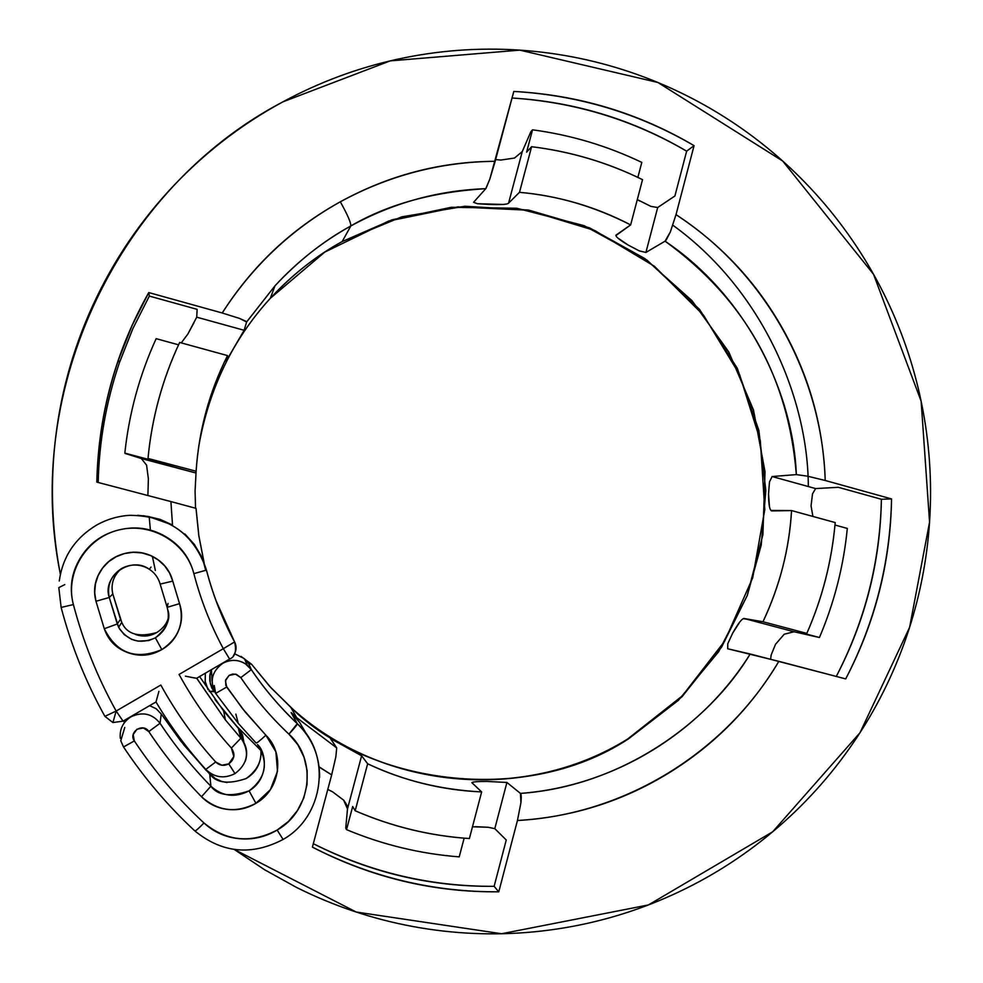 <?xml version="1.0" encoding="UTF-8"?>
<svg xmlns="http://www.w3.org/2000/svg" width="983" height="983" viewBox="0 0 983 983"><rect width="100%" height="100%" fill="white"/><g stroke="black" fill="none" stroke-linecap="round" stroke-linejoin="round"><path stroke-width="1.47" d="M356.006 752.302L330.534 738.688L336.714 747.903L296.682 717.651L291.103 712.528L297.284 723.672C279.037 706.236 263.702 688.211 251.304 669.595L248.625 663.586L251.587 664.262L241.007 656.386L251.562 664.238L271.296 688.125L293.413 709.677C385.25 791.684 527.244 802.202 628.321 738.983L681.993 696.775L721.583 647.133L747.313 595.379L761.223 545.086L765.831 490.542L758.851 430.37L737.238 368.195L699.564 309.424L647.097 260.212L584.111 225.66L516.751 208.249L451.222 207.302L392.205 219.762L342.195 241.548L350.808 225.979C351.103 222.908 347.601 214.847 340.327 201.798C291.939 228.756 252.582 265.828 222.232 312.987L239.557 318.431L246.303 321.466M211.296 669.73L209.957 674.535L210.866 674.35L209.944 674.547L211.284 669.73L209.772 675.825L209.809 680.986L211.492 687.191L214.061 691.651L210.276 683.529L209.944 674.547L210.276 683.517L212.045 688.37L214.306 691.147L209.244 691.418L214.061 691.651M228.339 357.37L244.128 330.288L246.622 321.994L274.982 285.832L246.635 321.945L275.019 285.795C297.173 261.699 322.436 241.769 350.808 225.979C387.806 204.329 432.79 191.894 485.774 188.675L473.622 202.24L477.419 203.727L501.785 204.403M243.931 742.521L242.568 734.977L238.353 728.292L240.872 738.208L231.386 748.063C235.465 754.035 234.593 759.294 228.769 763.852L234.998 773.596L228.769 763.852C223.915 766.285 219.553 765.659 215.695 761.985L205.779 769.406L215.695 761.985L221.851 765.229L228.769 763.852L233.843 756.492L231.386 748.063C211.112 725.626 193.676 701.088 179.066 674.436L223.313 648.694C210.522 624.881 200.704 599.863 193.872 573.63C189.645 557.447 180.208 545.086 165.549 536.546C150.866 528.031 135.187 525.856 118.525 530.021C101.863 534.248 89.109 543.624 80.25 558.16C71.427 572.745 69.154 588.203 73.393 604.57C83.223 641.911 97.477 677.398 116.154 711.028L104.911 716.374L116.154 711.028L160.819 685.04C176.178 712.896 194.474 738.54 215.695 761.985C194.474 738.54 176.178 712.896 160.819 685.04L116.154 711.028L123.059 721.141L116.154 711.028L112.922 722.554L116.154 711.028C97.477 677.398 83.223 641.911 73.393 604.57L61.13 607.433L73.393 604.57C64.853 572.917 86.16 537.898 118.525 530.021C150.78 521.678 185.959 542.186 193.872 573.63L206.442 570.115C194.315 534.076 168.781 515.817 129.854 515.313C118.021 516.038 106.926 519.307 96.58 525.106C75.163 537.971 62.728 556.599 59.263 581.002M121.13 568.788C113.377 575.891 110.6 584.295 112.824 594.027L109.248 597.48L95.965 601.264L104.284 628.727C116.694 653.412 135.875 660.367 161.826 649.591L155.388 637.832C140.164 644.602 127.974 641.186 118.808 627.584L117.26 623.972L104.284 628.727L95.965 601.264C93.201 590.857 94.601 581.002 100.155 571.676C105.746 562.362 113.844 556.329 124.448 553.564C135.064 550.824 145.079 552.151 154.503 557.508C163.903 562.903 169.985 570.767 172.75 581.1L179.533 603.636C182.457 612.335 182.273 620.998 178.955 629.611C175.638 638.225 169.924 644.885 161.826 649.591C150.977 655.858 139.672 656.877 127.901 652.651C116.154 648.375 108.277 640.4 104.284 628.727L117.26 623.984L120.467 619.29L121.769 622.399C126.979 634.33 138.664 637.697 156.825 632.511C163.055 628.444 166.913 623.541 168.376 617.779M227.11 782.566L221.482 781.362L215.216 778.475L205.914 770.094L180.639 740.899L161.249 714.002L160.045 723.279L148.802 731.561L160.045 723.279C152.23 713.572 142.535 711.422 130.948 716.828L130.948 716.828C123.047 721.952 119.484 729.103 120.282 738.282C119.484 729.103 123.047 721.952 130.948 716.828C142.535 711.422 152.23 713.572 160.045 723.279C175.035 745.937 191.98 766.912 210.878 786.216C191.98 766.912 175.035 745.937 160.045 723.279L161.249 714.002L184.091 745.225L209.735 774.051L210.878 786.216C217.857 795.652 230.587 797.201 249.08 790.873C265.988 777.786 268.851 762.427 257.657 744.782L257.472 744.561C265.729 751.172 270.165 778.155 249.08 790.873L255.924 803.32C280.118 789.816 285.316 754.047 265.865 735.186C260.176 740.543 256.907 743.148 256.072 743.025L238.255 723.328L256.072 743.013C256.907 743.148 260.176 740.543 265.865 735.186L242.445 708.559L225.82 685.397L225.685 679.867L229.076 675.419L232.602 674.055L236.35 674.338L240.81 677.619C254.806 698.286 270.841 717.123 288.916 734.141C317.681 759.564 311.427 810.864 277.145 830.057L283.079 839.433L277.145 830.057C250.898 843.758 226.508 841.399 203.972 822.98C198.726 828.374 195.691 831.016 194.843 830.93C195.691 831.016 198.726 828.374 203.972 822.98C213.864 832.134 225.599 837.369 239.152 838.683C252.717 839.949 265.373 837.074 277.145 830.057L288.412 821.481L297.419 810.606L303.759 798.061L307.015 784.471L307.126 770.574L303.98 757.082L297.824 744.709L288.916 734.141C270.841 717.123 254.806 698.286 240.81 677.619L235.441 674.117L229.076 675.419L225.439 680.777L226.68 687.056L245.234 712.011L265.865 735.186L275.891 751.848L277.501 771.286L270.374 789.668L255.924 803.32L249.08 790.873C235.109 798.012 222.379 796.451 210.878 786.216L201.515 796.734C217.919 811.307 236.055 813.494 255.924 803.32C247.077 808.579 237.567 810.606 227.405 809.402C217.243 808.161 208.617 803.947 201.515 796.734C181.916 776.754 164.345 755.03 148.802 731.561L143.407 727.973L136.932 729.226L133.172 734.596L134.339 740.924C154.392 771.127 177.591 798.479 203.972 822.98C177.591 798.479 154.392 771.127 134.339 740.924C128.023 732.138 143.199 722.321 148.802 731.561C164.345 755.03 181.916 776.754 201.515 796.734L210.878 786.216L209.735 774.051C216.383 783.058 228.535 784.557 246.18 778.524C257.349 770.389 262.203 760.621 260.728 749.243M167.933 610.173C170.882 619.13 166.692 628.346 155.388 637.832L148.666 640.584L138.025 641.137L131.661 639.355L124.288 634.662L119.656 629.083L117.26 623.972L109.248 597.48C101.974 576.8 130.297 555.469 149.293 569.231L151.001 567.093M167.159 607.359C170.489 620.15 166.569 630.312 155.388 637.832L161.826 649.591C178.66 638.237 184.558 622.915 179.533 603.636L172.75 581.1L160.155 584.111L172.75 581.1L169.58 573.015L164.64 565.827L158.189 559.905L150.559 555.542L142.093 552.962L133.246 552.286L124.448 553.564L116.141 556.734L108.744 561.625L102.625 568.014L98.116 575.571L95.425 583.914L94.7 592.626L95.965 601.264L109.236 597.492C106.852 585.204 110.968 575.546 121.573 568.53C129.363 564.353 137.325 563.898 145.472 567.191C152.979 570.644 157.882 576.296 160.155 584.111L167.159 607.334L179.533 603.636L167.159 607.334L168.044 603.439L167.159 607.334M124.227 720.465L124.128 723.021M319.094 766.826L331.664 774.899L335.83 756.959L336.714 747.903L296.682 717.651L291.103 712.528L299.79 722.64L306.745 734.498L299.79 722.64L291.103 712.528L297.284 723.672C280.008 707.391 264.673 689.353 251.304 669.595L245.455 663.82C238.058 659.396 230.501 659.224 222.772 663.316C211.75 671.45 209.367 681.477 215.633 693.408L226.68 687.056L215.633 693.408L214.269 685.532L215.633 693.408C209.367 681.477 211.75 671.45 222.772 663.316L222.772 663.316C231.275 658.917 239.361 659.47 247.028 664.963L251.304 669.595L248.625 663.586L245.283 659.605M211.456 669.632L212.07 681.244M60.356 574.219C22.462 388.138 119.361 187.47 282.92 101.839C319.389 82.13 357.701 67.901 397.82 59.152C437.951 50.452 478.316 47.43 518.913 50.072C559.499 52.763 598.807 60.872 636.849 74.389C674.854 87.954 710.254 106.299 743.025 129.437C775.759 152.611 804.77 179.643 830.057 210.534C855.308 241.462 876.025 275.105 892.195 311.476C908.329 347.859 919.4 385.692 925.433 424.975C931.417 464.271 932.154 503.652 927.657 543.12C923.111 582.6 913.465 620.814 898.695 657.75C883.889 694.686 864.426 729.054 840.305 760.854C816.148 792.63 788.108 820.658 756.185 844.95C724.225 869.218 689.464 888.755 651.889 903.586C614.289 918.38 575.202 927.78 534.654 931.773C494.068 935.73 453.532 933.997 413.044 926.551C372.545 919.056 333.679 906.007 296.473 887.403L264.587 869.734L234.335 849.521M508.457 203.26L519.491 192.324C557.386 195.568 594.445 206.43 630.644 224.91L615.911 235.551M618.54 238.488L628.149 245.037L639.282 250.898L645.905 252.447L665.061 241.167C748.321 297.173 793.342 394.625 796.328 474.605L772.134 476.534L769.48 481.928L768.534 493.994L769.419 505.962M771.016 510.435L791.561 510.57C789.435 548.489 779.912 585.549 762.98 621.748L743.529 618.688M739.351 622.669L732.691 633.101L727.764 643.754L727.739 648.78L750.189 653.99C708.239 723.82 620.027 786.547 520.462 793.404L506.909 782.456L487.212 781.448M471.889 782.64L481.645 791.929C440.323 789.73 402.317 780.342 367.654 763.779L361.621 755.767M244.607 658.991L248.625 663.586L251.587 664.262L269.588 686.257L290.857 707.416C364.976 781.694 521.58 808.788 628.321 738.983L678.368 700.351L718.61 651.766L747.203 595.649L762.906 534.703L765.032 471.803L753.482 409.923L728.784 351.975L692.044 300.712L644.909 258.627L589.542 227.859L528.559 210.055L464.885 206.246L401.691 216.862L342.195 241.548C316.465 255.605 292.504 274.527 270.3 298.328C232.897 339.258 209.06 388.482 198.799 446.012M147.892 495.53L148.372 478.733L146.578 465.106M181.265 342.895L187.827 334.097L196.723 317.165L197.128 309.35L149.33 296.08L197.128 309.35L196.723 317.165L244.128 330.288L196.723 317.165M64.755 584.615L58.808 587.625L61.13 607.433C71.194 645.659 85.779 681.969 104.911 716.374L112.922 722.554L123.072 721.141L156.002 701.948L123.133 721.092M650.93 206.393L657.688 207.524L674.916 195.973L686.65 151.173L674.916 195.973L657.688 207.524L645.905 252.447L657.688 207.524L650.955 206.405L637.303 199.598M313.331 843.684C370.689 872.499 430.959 886.703 494.13 886.322L506.257 839.998L494.13 886.322L498.774 891.802C433.528 892.208 371.414 877.315 312.41 847.125L331.664 774.899L312.41 847.125C371.353 877.573 433.466 892.466 498.774 891.802L517.439 820.51C571.995 817.229 622.35 801.452 668.501 773.166C714.543 744.844 751.319 707.563 778.843 661.338L727.678 648.768L727.764 643.754L732.691 633.101C738.491 622.841 742.386 618 744.364 618.565L762.98 621.748L806.822 633.396L797.987 631.823L806.822 633.396C822.402 597.996 831.851 561.047 835.194 522.563L791.561 510.57L835.194 522.563C831.815 561.035 822.353 597.983 806.822 633.396L762.98 621.748C779.666 586.519 789.189 549.46 791.561 510.57L771.729 510.927C769.677 510.398 768.608 504.758 768.534 493.994L769.48 481.928L772.134 476.534L815.595 488.563L838.327 487.31L881.395 499.266L838.327 487.31L815.595 488.563L812.523 493.835L811.049 505.815L812.904 516.431M784.25 634.195L775.501 644.32L771.114 655.145L770.66 659.114M319.119 767.023L331.664 774.899L335.83 756.959L336.714 747.903L330.521 738.565L361.621 755.78L367.654 763.779L355.17 810.766L352.676 806.527L355.17 810.766C391.836 826.666 429.915 835.919 469.395 838.548L481.645 791.929L469.395 838.548C429.927 835.869 391.861 826.605 355.17 810.766L367.654 763.779C403.976 780.846 441.969 790.221 481.645 791.929L471.852 782.677C472.467 781.841 477.603 781.424 487.236 781.448L506.909 782.456L494.805 828.657L506.257 839.998L494.805 828.657L488.047 827.256L472.491 826.777M327.781 789.472L332.635 791.843L343.645 800.162C346.864 804.487 348.142 807.399 347.49 808.923L361.621 755.78L347.49 808.923L345.746 828.128L346.532 829.64L352.676 806.527L346.532 829.64C382.829 844.79 420.392 853.871 459.221 856.869C420.392 853.871 382.829 844.79 346.532 829.64L345.746 828.128L347.49 808.923L343.645 800.162L332.635 791.843L327.794 789.435M808.321 486.548C808.173 399.467 763.103 290.464 672.864 225.218M203.198 560.765L205.705 570.398M216.014 600.674L234.581 641.911C222.736 620.076 213.36 596.153 206.442 570.115L193.872 573.63C200.704 599.863 210.522 624.881 223.313 648.694L179.066 674.436C193.676 701.088 211.112 725.626 231.386 748.063L240.872 738.208L238.353 728.292L223.596 710.856L225.414 719.949L196.674 678.245L229.604 659.052L223.313 648.694L234.581 641.948L223.313 648.694L229.617 659.052C235.084 656.853 236.743 651.151 234.581 641.948L234.581 641.911C222.367 619.13 212.979 595.207 206.442 570.115C195.936 537.271 173.033 518.987 137.706 515.264L139.967 515.633M204.145 562.854L198.861 535.796L196.035 508.358L170.907 501.576L172.517 525.033L160.327 519.466L147.45 516.321M195.556 508.186L195.076 491.144M146.639 465.266L141.355 458.533L125.136 453.458L195.764 472.97L196.108 471.226C198.898 430.579 209.367 392.033 227.515 355.6L226.127 361.228L227.515 355.6C209.305 391.934 198.836 430.48 196.108 471.226L148.003 458.447C151.898 417.873 162.453 379.205 179.656 342.453L227.515 355.6L179.656 342.453C162.404 379.192 151.849 417.861 148.003 458.447L148.568 459.417L148.003 458.447L196.108 471.226L195.076 491.168L195.531 508.174M291.189 712.614L296.682 717.651L290.857 707.416C382.62 791.303 525.991 802.595 627.695 738.983L682.251 695.939L724.692 641.113L752.708 577.783L764.786 509.624L760.314 440.556L739.523 374.474L703.533 315.211L654.334 266.209L594.629 230.44L527.797 210.19L457.734 206.897L388.629 221.052L324.783 252.09L270.3 298.328L274.982 285.832C298.402 260.728 323.69 240.786 350.808 225.979L342.195 241.548C317.583 255.236 295.416 272.266 275.682 292.615M495.629 159.59L500.912 160.057L514.49 158.042L522.268 151.566L508.555 203.186L519.491 192.324L531.606 146.713L526.593 152.181L532.54 129.817C570.791 134.966 607.211 145.828 641.801 162.404C607.211 145.828 570.791 134.966 532.54 129.817L530.869 131.71L522.268 151.566L530.869 131.71L532.54 129.817L526.593 152.181L531.606 146.713C570.558 151.493 607.543 162.478 642.538 179.656L630.644 224.91L615.862 235.232C615.825 236.903 619.917 240.184 628.149 245.037L639.282 250.898L645.905 252.447L665.061 241.167C744.782 298.992 788.538 376.808 796.328 474.605L807.51 476.177L825.216 480.49C823.361 426.831 809.328 376.538 783.132 329.588C756.861 282.625 721.153 244.325 676.009 214.65L694.072 145.656C638.717 113.033 578.618 94.958 513.802 91.431L495.174 161.298C440.482 161.654 388.863 175.158 340.327 201.798C291.791 228.597 252.434 265.668 222.232 312.987L148.765 292.565C115.675 351.177 98.361 414.359 96.813 482.112L170.907 501.576L96.813 482.112C97.722 440.544 104.923 399.884 118.415 360.122L132.091 325.496L148.765 292.565L149.33 296.08L132.914 328.519L119.447 362.616C106.189 401.678 99.111 441.637 98.189 482.469M124.829 453.114C129.105 413.192 139.549 375.039 156.137 338.668C139.549 375.039 129.105 413.192 124.829 453.114L148.568 459.417L124.829 453.114M637.869 177.395L641.801 162.404L637.869 177.395M178.562 344.824L156.137 338.668L178.562 344.824M784.201 634.219L794.055 631.762L744.364 618.565L794.055 631.762L819.429 637.512L797.987 631.823L819.429 637.512C834.309 602.554 843.611 566.196 847.309 528.424C843.611 566.196 834.309 602.554 819.429 637.512L794.031 631.75M847.309 528.424L834.972 525.033L847.309 528.424M459.221 856.869L464.148 838.167L459.221 856.869M475.256 826.678L488.047 827.256L494.805 828.657L506.909 782.456L520.462 793.404C521.309 793.945 521.469 797.041 520.929 802.681L517.439 820.51C624.979 814.747 725.171 752.486 778.843 661.338L845.699 678.909C875.189 622.472 890.475 562.473 891.556 498.922L825.216 480.49L891.556 498.922C890.242 562.411 874.956 622.411 845.699 678.909L750.189 653.99C701.223 732.544 614.203 786.265 520.462 793.404L520.929 802.681L517.439 820.51L498.774 891.802L494.13 886.322C430.812 886.936 370.542 872.72 313.331 843.697M60.356 574.269C52.922 535.452 50.735 496.194 53.758 456.481C57.628 406.741 69.437 359.102 89.183 313.552C109.015 268.04 135.556 227.159 168.806 190.899C202.105 154.712 240.147 125.025 282.92 101.839L390.214 60.885L519.774 50.133L657.873 82.474L782.689 161.028L873.543 274.294L921.145 401.248L929.562 522.145L909.619 627.289L860.014 732.704L772.638 831.827L648.399 904.95L501.576 933.739L356.227 912.04L234.384 849.521M260.642 757.082C259.266 766.457 254.437 773.609 246.18 778.524M260.851 750.422L236.805 726.277L215.007 699.552M208.027 689.624L205.14 681.71L205.373 673.183L205.201 681.526L208.126 689.759M155.339 570.447L152.39 556.378M512.045 98.005C574.748 101.851 632.954 119.57 686.65 151.173C632.966 119.84 574.76 102.109 512.045 98.005M881.395 499.266C880.326 561.834 865.286 620.887 836.275 676.439C865.052 620.814 880.092 561.76 881.395 499.266L891.556 498.922L881.395 499.266M124.767 727.469L120.774 740.764L123.526 746.969L134.339 740.924L123.526 746.969C144.059 777.86 167.823 805.851 194.843 830.918C222.072 853.146 251.488 855.984 283.092 839.445C324.341 816.48 331.922 754.207 297.284 723.685C312.336 738.393 319.77 756.32 319.61 777.455C319.77 756.32 312.336 738.393 297.284 723.672C297.112 724.889 294.322 728.378 288.916 734.141L297.284 723.685C280.008 707.404 264.685 689.378 251.316 669.62L240.81 677.619L251.316 669.62L247.261 665.147L244.57 658.905M243.931 658.426L234.63 653.781M161.249 714.002L156.236 708.78L149.637 705.659M221.04 612.372L234.581 641.911C236.903 646.458 236.498 651.065 233.364 655.759M199.586 676.55L223.596 710.856M245.32 761.125C247.876 753.248 246.733 746.011 241.892 739.413L225.414 719.949L196.833 678.331M243.882 742.46L239.668 729.902M143.014 515.682C175.638 521.101 196.772 539.237 206.442 570.115C212.979 595.231 222.355 619.167 234.581 641.948M201.736 557.177L201.171 555.948M194.241 544.299L184.878 533.978M196.022 508.358L170.907 501.576L172.517 525.033L148.568 516.53M121.573 568.53C110.895 575.522 106.778 585.168 109.248 597.48L118.624 627.228L121.769 622.399L112.824 594.027L120.467 619.29L117.26 623.972L109.248 597.48L112.812 593.99M156.825 632.511C149.957 636.456 142.805 637.095 135.384 634.416M215.658 693.445L238.255 723.328L235.846 714.1M155.99 701.96L155.99 701.96C170.366 726.167 186.954 748.653 205.779 769.406C214.417 777.627 224.161 779.028 235.011 773.596C247.507 764.012 249.768 752.573 241.781 739.277L239.213 729.312M156.002 701.948L158.914 691.344M240.872 738.208L225.402 719.937L196.747 678.209M195.642 678.159L185.431 676.169M190.505 677.238L196.674 678.245M473.622 202.24L485.774 188.675L489.841 179.041L513.802 91.431C578.545 95.204 638.643 113.278 694.072 145.656L686.65 151.173L694.072 145.656L676.009 214.65L670.308 232.037L665.061 241.167M630.644 224.91C595.858 206.749 558.811 195.887 519.491 192.324L531.606 146.713C570.57 151.443 607.555 162.428 642.538 179.656L630.644 224.91M226.139 361.277L244.128 330.288L246.622 321.994L239.557 318.431L222.232 312.987L148.765 292.565L149.33 296.08M811.049 505.815L812.523 493.835L815.595 488.563L772.134 476.534L796.328 474.605L807.51 476.177L825.216 480.49C822.058 374.879 765.253 272.598 676.009 214.65L670.308 232.037L666.069 240.233M141.355 458.533L195.764 472.97M148.015 491.205L148.372 478.733M187.827 334.097L193.934 322.805M637.316 199.549L639.626 201.023M473.573 202.301L477.419 203.727L488.981 204.452C501.06 204.857 507.584 204.439 508.555 203.186L522.268 151.566M775.501 644.32L771.114 655.145M234.421 641.518L234.974 642.759M194.327 544.41L201.036 555.665M486.057 188.306L489.841 179.041L495.174 161.298C440.544 161.863 388.924 175.367 340.327 201.798C347.601 214.847 351.103 222.908 350.808 225.979C393.114 202.83 438.099 190.395 485.774 188.675L485.786 188.662M238.255 723.328L256.072 743.025M118.415 360.122L119.447 362.616M150.411 530.095L149.158 516.591M195.998 508.334L198.799 535.661L204.059 562.62"/></g></svg>
